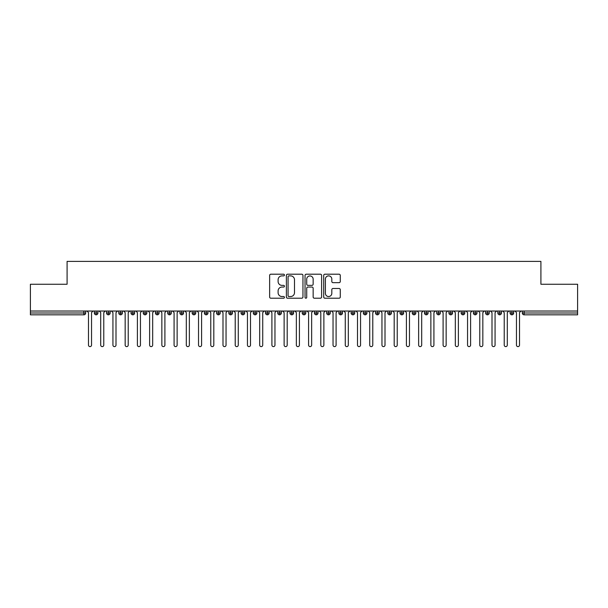 <?xml version="1.0" encoding="UTF-8"?>
<svg xmlns="http://www.w3.org/2000/svg" width="608" height="608" viewBox="0 0 608 608"><rect width="100%" height="100%" fill="white"/><g stroke="black" fill="none" stroke-linecap="round" stroke-linejoin="round"><path stroke-width="0.91" d="M284.438 275.044A0.844 0.844 0 0 0 283.594 274.208L270.841 274.208A1.201 1.201 0 0 0 269.64 275.409L269.64 297.008A1.201 1.201 0 0 0 270.841 298.209L283.594 298.209A0.844 0.844 0 0 0 284.438 297.373A0.844 0.844 0 0 0 283.594 296.529L281.945 296.529A3.838 3.838 0 0 1 278.107 292.691L278.107 290.89A3.838 3.838 0 0 1 281.945 287.052L283.594 287.052A0.844 0.844 0 0 0 284.438 286.208A0.844 0.844 0 0 0 283.594 285.365L281.945 285.365A3.838 3.838 0 0 1 278.107 281.527L278.107 279.726A3.838 3.838 0 0 1 281.945 275.888L283.594 275.888A0.844 0.844 0 0 0 284.438 275.044M339.074 282.667A1.201 1.201 0 0 0 340.275 281.466L340.275 275.409A1.201 1.201 0 0 0 339.074 274.208L324.915 274.208A1.201 1.201 0 0 0 323.714 275.409L323.714 297.008A1.201 1.201 0 0 0 324.915 298.209L339.074 298.209A1.201 1.201 0 0 0 340.275 297.008L340.275 289.689A1.201 1.201 0 0 0 339.074 288.488L333.017 288.488A1.201 1.201 0 0 0 331.816 289.689L331.816 293.322A3.207 3.207 0 0 1 328.609 296.529A3.207 3.207 0 0 1 325.394 293.322L325.394 279.095A3.207 3.207 0 0 1 328.609 275.888A3.207 3.207 0 0 1 331.816 279.095L331.816 281.466A1.201 1.201 0 0 0 333.017 282.667L339.074 282.667M30.4 311.03L577.6 311.03L577.6 284.255L540.915 284.255L540.915 261.387L67.085 261.387L67.085 284.255L30.4 284.255L30.4 312.991L83.866 312.991L83.866 311.03M302.951 275.409A1.201 1.201 0 0 0 301.75 274.208L287.584 274.208A1.201 1.201 0 0 0 286.383 275.409L286.383 297.008A1.201 1.201 0 0 0 287.584 298.209L301.75 298.209A1.201 1.201 0 0 0 302.951 297.008L302.951 275.409M306.25 274.208L320.416 274.208A1.201 1.201 0 0 1 321.617 275.409L321.617 297.008A1.201 1.201 0 0 1 320.416 298.209L314.351 298.209A1.201 1.201 0 0 1 313.15 297.008L313.15 288.245A1.201 1.201 0 0 0 311.95 287.052L307.929 287.052A1.201 1.201 0 0 0 306.728 288.245L306.728 297.373A0.844 0.844 0 0 1 305.892 298.209A0.844 0.844 0 0 1 305.049 297.373L305.049 275.409A1.201 1.201 0 0 1 306.25 274.208M85.698 312.991L83.866 312.991L83.866 314.822A1.832 1.832 0 0 0 85.698 312.991L85.698 311.03L85.698 312.991A1.832 1.832 0 0 1 83.866 314.822L30.4 314.822L30.4 312.991M577.6 311.03L577.6 314.822L524.134 314.822A1.832 1.832 0 0 1 522.302 312.991L522.302 311.03M96.155 311.03L96.155 314.822A1.832 1.832 0 0 1 94.324 312.991L94.324 311.03L94.324 312.991A1.832 1.832 0 0 0 96.155 314.822A1.832 1.832 0 0 0 97.926 312.991L97.926 311.03M108.384 311.03L108.384 314.822A1.832 1.832 0 0 1 106.552 312.991L106.552 311.03L106.552 312.991A1.832 1.832 0 0 0 108.384 314.822A1.832 1.832 0 0 0 110.154 312.991L110.154 311.03M120.612 311.03L120.612 314.822A1.832 1.832 0 0 1 118.78 312.991L118.78 311.03L118.78 312.991A1.832 1.832 0 0 0 120.612 314.822A1.832 1.832 0 0 0 122.383 312.991L122.383 311.03M132.84 311.03L132.84 314.822A1.832 1.832 0 0 1 131.009 312.991L131.009 311.03L131.009 312.991A1.832 1.832 0 0 0 132.84 314.822A1.832 1.832 0 0 0 134.611 312.991L134.611 311.03M145.069 311.03L145.069 314.822A1.832 1.832 0 0 1 143.23 312.991L143.23 311.03L143.23 312.991A1.832 1.832 0 0 0 145.069 314.822A1.832 1.832 0 0 0 146.84 312.991L146.84 311.03M157.297 311.03L157.297 314.822A1.832 1.832 0 0 1 155.458 312.991L155.458 311.03L155.458 312.991A1.832 1.832 0 0 0 157.297 314.822A1.832 1.832 0 0 0 159.068 312.991L159.068 311.03M169.526 311.03L169.526 314.822A1.832 1.832 0 0 1 167.686 312.991L167.686 311.03L167.686 312.991A1.832 1.832 0 0 0 169.526 314.822A1.832 1.832 0 0 0 171.296 312.991L171.296 311.03M181.754 311.03L181.754 314.822A1.832 1.832 0 0 1 179.915 312.991L179.915 311.03L179.915 312.991A1.832 1.832 0 0 0 181.754 314.822A1.832 1.832 0 0 0 183.525 312.991L183.525 311.03M193.982 311.03L193.982 314.822A1.832 1.832 0 0 1 192.143 312.991L192.143 311.03L192.143 312.991A1.832 1.832 0 0 0 193.982 314.822A1.832 1.832 0 0 0 195.753 312.991L195.753 311.03M206.211 311.03L206.211 314.822A1.832 1.832 0 0 1 204.372 312.991L204.372 311.03L204.372 312.991A1.832 1.832 0 0 0 206.211 314.822A1.832 1.832 0 0 0 207.982 312.991L207.982 311.03M218.432 311.03L218.432 314.822A1.832 1.832 0 0 1 216.6 312.991L216.6 311.03L216.6 312.991A1.832 1.832 0 0 0 218.432 314.822A1.832 1.832 0 0 0 220.21 312.991L220.21 311.03M230.66 311.03L230.66 314.822A1.832 1.832 0 0 1 228.828 312.991L228.828 311.03L228.828 312.991A1.832 1.832 0 0 0 230.66 314.822A1.832 1.832 0 0 0 232.438 312.991L232.438 311.03M242.888 311.03L242.888 314.822A1.832 1.832 0 0 1 241.057 312.991A1.832 1.832 0 0 0 242.888 314.822A1.832 1.832 0 0 1 241.057 312.991L241.057 311.03M244.667 311.03L244.667 312.991A1.832 1.832 0 0 1 242.888 314.822A1.832 1.832 0 0 0 244.667 312.991L241.057 312.991M255.117 314.822A1.832 1.832 0 0 1 253.285 312.991L253.285 311.03L253.285 312.991A1.832 1.832 0 0 0 255.117 314.822A1.832 1.832 0 0 0 256.895 312.991L256.895 311.03L256.895 312.991A1.832 1.832 0 0 1 255.117 314.822L255.117 312.991L256.895 312.991M267.345 311.03L267.345 314.822A1.832 1.832 0 0 1 265.514 312.991L265.514 311.03L265.514 312.991A1.832 1.832 0 0 0 267.345 314.822A1.832 1.832 0 0 0 269.124 312.991L269.124 311.03M279.574 311.03L279.574 314.822A1.832 1.832 0 0 1 277.742 312.991L277.742 311.03L277.742 312.991A1.832 1.832 0 0 0 279.574 314.822A1.832 1.832 0 0 0 281.344 312.991L281.344 311.03M291.802 311.03L291.802 312.991L289.97 312.991L289.97 311.03L289.97 312.991A1.832 1.832 0 0 0 291.802 314.822A1.832 1.832 0 0 0 293.573 312.991L293.573 311.03L293.573 312.991A1.832 1.832 0 0 1 291.802 314.822A1.832 1.832 0 0 1 289.97 312.991A1.832 1.832 0 0 0 291.802 314.822L291.802 312.991L293.573 312.991M304.03 311.03L304.03 314.822A1.832 1.832 0 0 1 302.199 312.991L302.199 311.03L302.199 312.991A1.832 1.832 0 0 0 304.03 314.822A1.832 1.832 0 0 0 305.801 312.991L305.801 311.03M316.259 311.03L316.259 314.822A1.832 1.832 0 0 1 314.427 312.991L314.427 311.03L314.427 312.991A1.832 1.832 0 0 0 316.259 314.822A1.832 1.832 0 0 0 318.03 312.991L318.03 311.03M328.487 311.03L328.487 314.822A1.832 1.832 0 0 1 326.656 312.991L326.656 311.03L326.656 312.991A1.832 1.832 0 0 0 328.487 314.822A1.832 1.832 0 0 0 330.258 312.991L330.258 311.03M340.716 311.03L340.716 314.822A1.832 1.832 0 0 1 338.876 312.991L338.876 311.03M342.486 311.03L342.486 312.991A1.832 1.832 0 0 1 340.716 314.822A1.832 1.832 0 0 0 342.486 312.991L338.876 312.991A1.832 1.832 0 0 0 340.716 314.822M352.944 311.03L352.944 314.822A1.832 1.832 0 0 1 351.105 312.991L351.105 311.03L351.105 312.991A1.832 1.832 0 0 0 352.944 314.822A1.832 1.832 0 0 0 354.715 312.991L354.715 311.03M365.172 311.03L365.172 314.822A1.832 1.832 0 0 1 363.333 312.991L363.333 311.03M366.943 311.03L366.943 312.991A1.832 1.832 0 0 1 365.172 314.822A1.832 1.832 0 0 0 366.943 312.991L363.333 312.991A1.832 1.832 0 0 0 365.172 314.822M377.401 311.03L377.401 314.822A1.832 1.832 0 0 1 375.562 312.991L375.562 311.03M379.172 311.03L379.172 312.991A1.832 1.832 0 0 1 377.401 314.822A1.832 1.832 0 0 0 379.172 312.991L375.562 312.991A1.832 1.832 0 0 0 377.401 314.822M389.629 311.03L389.629 314.822A1.832 1.832 0 0 1 387.79 312.991A1.832 1.832 0 0 0 389.629 314.822A1.832 1.832 0 0 1 387.79 312.991L387.79 311.03M391.4 311.03L391.4 312.991L391.4 311.03M401.858 311.03L401.858 314.822A1.832 1.832 0 0 1 400.018 312.991L400.018 311.03M403.628 311.03L403.628 312.991A1.832 1.832 0 0 1 401.858 314.822A1.832 1.832 0 0 0 403.628 312.991L400.018 312.991A1.832 1.832 0 0 0 401.858 314.822M414.078 311.03L414.078 314.822A1.832 1.832 0 0 1 412.247 312.991L412.247 311.03M415.857 311.03L415.857 312.991A1.832 1.832 0 0 1 414.078 314.822A1.832 1.832 0 0 0 415.857 312.991L412.247 312.991A1.832 1.832 0 0 0 414.078 314.822M426.307 311.03L426.307 314.822A1.832 1.832 0 0 1 424.475 312.991L424.475 311.03M428.085 311.03L428.085 312.991A1.832 1.832 0 0 1 426.307 314.822A1.832 1.832 0 0 0 428.085 312.991L424.475 312.991A1.832 1.832 0 0 0 426.307 314.822M438.535 311.03L438.535 314.822A1.832 1.832 0 0 1 436.704 312.991L436.704 311.03M440.314 311.03L440.314 312.991A1.832 1.832 0 0 1 438.535 314.822A1.832 1.832 0 0 0 440.314 312.991L436.704 312.991A1.832 1.832 0 0 0 438.535 314.822M450.764 311.03L450.764 314.822A1.832 1.832 0 0 1 448.932 312.991L448.932 311.03M452.542 311.03L452.542 312.991L452.542 311.03M462.992 311.03L462.992 314.822A1.832 1.832 0 0 1 461.16 312.991L461.16 311.03M464.77 311.03L464.77 312.991A1.832 1.832 0 0 1 462.992 314.822A1.832 1.832 0 0 0 464.77 312.991L461.16 312.991A1.832 1.832 0 0 0 462.992 314.822M475.22 311.03L475.22 314.822A1.832 1.832 0 0 1 473.389 312.991L473.389 311.03L473.389 312.991A1.832 1.832 0 0 0 475.22 314.822A1.832 1.832 0 0 0 476.991 312.991L476.991 311.03M487.449 311.03L487.449 314.822A1.832 1.832 0 0 1 485.617 312.991L485.617 311.03M489.22 311.03L489.22 312.991L489.22 311.03M499.677 311.03L499.677 314.822A1.832 1.832 0 0 1 497.846 312.991A1.832 1.832 0 0 0 499.677 314.822A1.832 1.832 0 0 1 497.846 312.991L497.846 311.03M501.448 311.03L501.448 312.991L501.448 311.03M511.906 311.03L511.906 314.822A1.832 1.832 0 0 1 510.074 312.991L510.074 311.03L510.074 312.991A1.832 1.832 0 0 0 511.906 314.822A1.832 1.832 0 0 0 513.676 312.991L513.676 311.03M255.117 311.03L255.117 312.991L253.285 312.991M389.629 314.822A1.832 1.832 0 0 0 391.4 312.991A1.832 1.832 0 0 1 389.629 314.822M450.764 314.822A1.832 1.832 0 0 0 452.542 312.991A1.832 1.832 0 0 1 450.764 314.822A1.832 1.832 0 0 1 448.932 312.991L452.542 312.991M487.449 314.822A1.832 1.832 0 0 0 489.22 312.991A1.832 1.832 0 0 1 487.449 314.822A1.832 1.832 0 0 1 485.617 312.991L489.22 312.991M499.677 314.822A1.832 1.832 0 0 0 501.448 312.991A1.832 1.832 0 0 1 499.677 314.822M524.134 314.822A1.832 1.832 0 0 1 522.302 312.991A1.832 1.832 0 0 0 524.134 314.822L524.134 312.991L577.6 312.991M288.906 275.888A0.844 0.844 0 0 0 288.07 276.724L288.07 295.693A0.844 0.844 0 0 0 288.906 296.529L290.647 296.529A3.838 3.838 0 0 0 294.485 292.691L294.485 279.726A3.838 3.838 0 0 0 290.647 275.888L288.906 275.888M313.15 279.156A3.207 3.207 0 0 0 309.943 275.948A3.207 3.207 0 0 0 306.728 279.156L306.728 284.172A1.201 1.201 0 0 0 307.929 285.365L311.95 285.365A1.201 1.201 0 0 0 313.15 284.172L313.15 279.156M86.952 311.03L88.479 312.558L88.479 345.086A1.528 1.528 0 0 0 90.014 346.613A1.528 1.528 0 0 0 91.542 345.086L91.542 312.558L93.07 311.03M99.18 311.03L100.708 312.558L100.708 345.086A1.528 1.528 0 0 0 102.243 346.613A1.528 1.528 0 0 0 103.77 345.086L103.77 312.558L105.298 311.03M111.408 311.03L112.936 312.558L112.936 345.086A1.528 1.528 0 0 0 114.464 346.613A1.528 1.528 0 0 0 115.999 345.086L115.999 312.558L117.526 311.03M123.637 311.03L125.164 312.558L125.164 345.086A1.528 1.528 0 0 0 126.692 346.613A1.528 1.528 0 0 0 128.227 345.086L128.227 312.558L129.755 311.03M135.865 311.03L137.393 312.558L137.393 345.086A1.528 1.528 0 0 0 138.92 346.613A1.528 1.528 0 0 0 140.448 345.086L140.448 312.558L141.983 311.03M148.094 311.03L149.621 312.558L149.621 345.086A1.528 1.528 0 0 0 151.149 346.613A1.528 1.528 0 0 0 152.676 345.086L152.676 312.558L154.212 311.03M160.322 311.03L161.85 312.558L161.85 345.086A1.528 1.528 0 0 0 163.377 346.613A1.528 1.528 0 0 0 164.905 345.086L164.905 312.558L166.432 311.03M172.55 311.03L174.078 312.558L174.078 345.086A1.528 1.528 0 0 0 175.606 346.613A1.528 1.528 0 0 0 177.133 345.086L177.133 312.558L178.661 311.03M184.779 311.03L186.306 312.558L186.306 345.086A1.528 1.528 0 0 0 187.834 346.613A1.528 1.528 0 0 0 189.362 345.086L189.362 312.558L190.889 311.03M197.007 311.03L198.535 312.558L198.535 345.086A1.528 1.528 0 0 0 200.062 346.613A1.528 1.528 0 0 0 201.59 345.086L201.59 312.558L203.118 311.03M209.236 311.03L210.763 312.558L210.763 345.086A1.528 1.528 0 0 0 212.291 346.613A1.528 1.528 0 0 0 213.818 345.086L213.818 312.558L215.346 311.03M221.464 311.03L222.992 312.558L222.992 345.086A1.528 1.528 0 0 0 224.519 346.613A1.528 1.528 0 0 0 226.047 345.086L226.047 312.558L227.574 311.03M233.692 311.03L235.22 312.558L235.22 345.086A1.528 1.528 0 0 0 236.748 346.613A1.528 1.528 0 0 0 238.275 345.086L238.275 312.558L239.803 311.03M245.921 311.03L247.448 312.558L247.448 345.086A1.528 1.528 0 0 0 248.976 346.613A1.528 1.528 0 0 0 250.504 345.086L250.504 312.558L252.031 311.03M258.142 311.03L259.677 312.558L259.677 345.086A1.528 1.528 0 0 0 261.204 346.613A1.528 1.528 0 0 0 262.732 345.086L262.732 312.558L264.26 311.03M270.37 311.03L271.905 312.558L271.905 345.086A1.528 1.528 0 0 0 273.433 346.613A1.528 1.528 0 0 0 274.96 345.086L274.96 312.558L276.488 311.03M282.598 311.03L284.126 312.558L284.126 345.086A1.528 1.528 0 0 0 285.661 346.613A1.528 1.528 0 0 0 287.189 345.086L287.189 312.558L288.716 311.03M294.827 311.03L296.354 312.558L296.354 345.086A1.528 1.528 0 0 0 297.89 346.613A1.528 1.528 0 0 0 299.417 345.086L299.417 312.558L300.945 311.03M307.055 311.03L308.583 312.558L308.583 345.086A1.528 1.528 0 0 0 310.11 346.613A1.528 1.528 0 0 0 311.646 345.086L311.646 312.558L313.173 311.03M319.284 311.03L320.811 312.558L320.811 345.086A1.528 1.528 0 0 0 322.339 346.613A1.528 1.528 0 0 0 323.874 345.086L323.874 312.558L325.402 311.03M331.512 311.03L333.04 312.558L333.04 345.086A1.528 1.528 0 0 0 334.567 346.613A1.528 1.528 0 0 0 336.095 345.086L336.095 312.558L337.63 311.03M343.74 311.03L345.268 312.558L345.268 345.086A1.528 1.528 0 0 0 346.796 346.613A1.528 1.528 0 0 0 348.323 345.086L348.323 312.558L349.858 311.03M355.969 311.03L357.496 312.558L357.496 345.086A1.528 1.528 0 0 0 359.024 346.613A1.528 1.528 0 0 0 360.552 345.086L360.552 312.558L362.079 311.03M368.197 311.03L369.725 312.558L369.725 345.086A1.528 1.528 0 0 0 371.252 346.613A1.528 1.528 0 0 0 372.78 345.086L372.78 312.558L374.308 311.03M380.426 311.03L381.953 312.558L381.953 345.086A1.528 1.528 0 0 0 383.481 346.613A1.528 1.528 0 0 0 385.008 345.086L385.008 312.558L386.536 311.03M392.654 311.03L394.182 312.558L394.182 345.086A1.528 1.528 0 0 0 395.709 346.613A1.528 1.528 0 0 0 397.237 345.086L397.237 312.558L398.764 311.03M404.882 311.03L406.41 312.558L406.41 345.086A1.528 1.528 0 0 0 407.938 346.613A1.528 1.528 0 0 0 409.465 345.086L409.465 312.558L410.993 311.03M417.111 311.03L418.638 312.558L418.638 345.086A1.528 1.528 0 0 0 420.166 346.613A1.528 1.528 0 0 0 421.694 345.086L421.694 312.558L423.221 311.03M429.339 311.03L430.867 312.558L430.867 345.086A1.528 1.528 0 0 0 432.394 346.613A1.528 1.528 0 0 0 433.922 345.086L433.922 312.558L435.45 311.03M441.568 311.03L443.095 312.558L443.095 345.086A1.528 1.528 0 0 0 444.623 346.613A1.528 1.528 0 0 0 446.15 345.086L446.15 312.558L447.678 311.03M453.788 311.03L455.324 312.558L455.324 345.086A1.528 1.528 0 0 0 456.851 346.613A1.528 1.528 0 0 0 458.379 345.086L458.379 312.558L459.906 311.03M466.017 311.03L467.552 312.558L467.552 345.086A1.528 1.528 0 0 0 469.08 346.613A1.528 1.528 0 0 0 470.607 345.086L470.607 312.558L472.135 311.03M478.245 311.03L479.773 312.558L479.773 345.086A1.528 1.528 0 0 0 481.308 346.613A1.528 1.528 0 0 0 482.836 345.086L482.836 312.558L484.363 311.03M490.474 311.03L492.001 312.558L492.001 345.086A1.528 1.528 0 0 0 493.536 346.613A1.528 1.528 0 0 0 495.064 345.086L495.064 312.558L496.592 311.03M502.702 311.03L504.23 312.558L504.23 345.086A1.528 1.528 0 0 0 505.757 346.613A1.528 1.528 0 0 0 507.292 345.086L507.292 312.558L508.82 311.03M514.93 311.03L516.458 312.558L516.458 345.086A1.528 1.528 0 0 0 517.986 346.613A1.528 1.528 0 0 0 519.521 345.086L519.521 312.558L521.048 311.03M524.134 311.03L524.134 312.991L522.302 312.991M94.324 312.991A1.832 1.832 0 0 0 96.155 314.822A1.832 1.832 0 0 0 97.926 312.991L94.324 312.991M106.552 312.991A1.832 1.832 0 0 0 108.384 314.822A1.832 1.832 0 0 0 110.154 312.991L106.552 312.991M118.78 312.991A1.832 1.832 0 0 0 120.612 314.822A1.832 1.832 0 0 0 122.383 312.991L118.78 312.991M131.009 312.991A1.832 1.832 0 0 0 132.84 314.822A1.832 1.832 0 0 0 134.611 312.991L131.009 312.991M143.23 312.991A1.832 1.832 0 0 0 145.069 314.822A1.832 1.832 0 0 0 146.84 312.991L143.23 312.991M155.458 312.991L159.068 312.991A1.832 1.832 0 0 1 157.297 314.822M167.686 312.991A1.832 1.832 0 0 0 169.526 314.822A1.832 1.832 0 0 0 171.296 312.991L167.686 312.991M179.915 312.991L183.525 312.991A1.832 1.832 0 0 1 181.754 314.822M192.143 312.991A1.832 1.832 0 0 0 193.982 314.822A1.832 1.832 0 0 0 195.753 312.991L192.143 312.991M204.372 312.991A1.832 1.832 0 0 0 206.211 314.822A1.832 1.832 0 0 0 207.982 312.991L204.372 312.991M216.6 312.991A1.832 1.832 0 0 0 218.432 314.822A1.832 1.832 0 0 0 220.21 312.991L216.6 312.991M228.828 312.991A1.832 1.832 0 0 0 230.66 314.822A1.832 1.832 0 0 0 232.438 312.991L228.828 312.991M265.514 312.991L269.124 312.991A1.832 1.832 0 0 1 267.345 314.822M277.742 312.991A1.832 1.832 0 0 0 279.574 314.822A1.832 1.832 0 0 0 281.344 312.991L277.742 312.991M302.199 312.991L305.801 312.991A1.832 1.832 0 0 1 304.03 314.822M314.427 312.991A1.832 1.832 0 0 0 316.259 314.822A1.832 1.832 0 0 0 318.03 312.991L314.427 312.991M326.656 312.991L330.258 312.991A1.832 1.832 0 0 1 328.487 314.822M351.105 312.991L354.715 312.991A1.832 1.832 0 0 1 352.944 314.822M387.79 312.991L391.4 312.991M473.389 312.991L476.991 312.991A1.832 1.832 0 0 1 475.22 314.822M497.846 312.991L501.448 312.991M510.074 312.991A1.832 1.832 0 0 0 511.906 314.822A1.832 1.832 0 0 0 513.676 312.991L510.074 312.991"/></g></svg>
